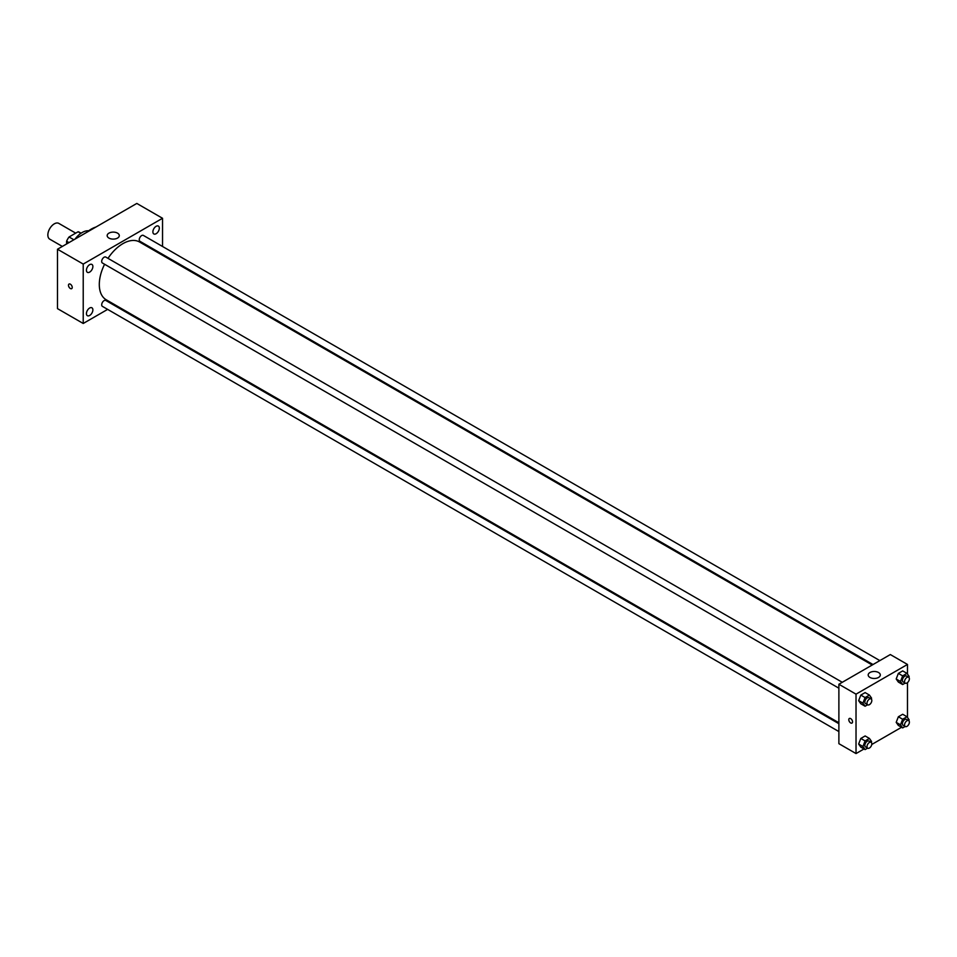 <?xml version="1.0" encoding="UTF-8"?>
<svg xmlns="http://www.w3.org/2000/svg" width="957" height="957" viewBox="0 0 957 957"><rect width="100%" height="100%" fill="white"/><g stroke="black" fill="none" stroke-linecap="round" stroke-linejoin="round"><path stroke-width="1.44" d="M75.699 233.149L58.832 223.4A9.091 5.252 120 0 0 51.822 225.84A9.091 5.252 120 0 0 47.85 234.991A9.091 5.252 120 0 0 49.728 239.154L62.337 246.428M73.88 239.764L69.06 236.977L78.091 231.761A11.735 6.783 120 0 1 79.443 232.252L81.07 233.185M66.607 243.963L66.607 241.224A11.735 6.783 120 0 1 69.06 236.977M68.976 242.6L66.607 241.224M80.831 233.352L78.091 231.761M75.041 239.094A18.195 10.503 -60 0 1 88.666 230.804M86.62 232.407A28.806 16.628 -60 0 1 95.903 227.048M107.639 309.386L83.223 323.478L57.492 308.632L57.492 249.227L136.815 203.434L162.534 218.28L162.534 246.475M156.111 226.307A4.546 2.62 120 0 0 153.132 230.314A4.546 2.62 120 0 0 153.838 233.951A4.546 2.62 120 0 0 158.383 231.331A4.546 2.62 120 0 0 158.383 226.079A4.546 2.62 120 0 0 156.111 226.307M89.647 264.67A4.546 2.62 120 0 0 86.68 268.678A4.546 2.62 120 0 0 87.374 272.326A4.546 2.62 120 0 0 91.932 269.695A4.546 2.62 120 0 0 91.932 264.443A4.546 2.62 120 0 0 89.647 264.67M89.647 308.034A4.546 2.62 120 0 0 86.68 312.042A4.546 2.62 120 0 0 87.374 315.69A4.546 2.62 120 0 0 91.932 313.059A4.546 2.62 120 0 0 91.932 307.807A4.546 2.62 120 0 0 89.647 308.034M83.223 323.478L83.223 264.072L57.492 249.227M83.223 264.072L162.534 218.28M117.52 238.09A6.065 3.505 180 0 1 110.916 238.843A6.065 3.505 180 0 1 107.172 235.613A6.065 3.505 180 0 1 113.237 232.108A6.065 3.505 180 0 1 119.302 235.613A6.065 3.505 180 0 1 117.52 238.09M115.259 304.984L114.457 305.45M72.23 287.435A2.656 1.531 60 0 1 71.679 288.655A2.656 1.531 60 0 1 69.036 287.124A2.656 1.531 60 0 1 69.036 284.062A2.656 1.531 60 0 1 71.081 284.767A2.656 1.531 60 0 1 72.23 287.435M71.691 288.655A2.656 1.531 60 0 1 69.036 287.124A2.656 1.531 60 0 1 69.036 284.05M162.534 254.347L162.534 255.268M879.842 660.605L143.359 235.41A3.409 1.962 120 0 0 141.66 235.578A3.409 1.962 120 0 0 139.244 239.752A3.409 1.962 120 0 0 139.949 241.308L873.023 664.541M838.882 723.695L105.808 300.462A3.409 1.962 120 0 0 104.098 300.63A3.409 1.962 120 0 0 101.693 304.805A3.409 1.962 120 0 0 102.399 306.36L838.882 731.567M842.28 682.293L105.808 257.086A3.409 1.962 120 0 0 104.098 257.254A3.409 1.962 120 0 0 101.873 260.256A3.409 1.962 120 0 0 102.399 262.996L838.882 688.191M104.588 264.252A33.351 19.26 120 0 0 99.301 284.492A33.351 19.26 120 0 0 106.203 299.768L838.882 722.762M872.222 665.007L139.555 242.001A33.351 19.26 120 0 0 107.997 258.354M864.004 748.972L856.025 753.566L838.882 743.673L838.882 684.255L890.321 654.552L907.475 664.457L907.475 674.087M901.554 727.284L871.755 744.486M898.36 682.066L896.195 678.992L898.36 673.405L902.702 670.905L898.36 673.405L896.195 678.992L898.36 682.066L902.654 684.542L900.489 681.468L902.654 675.881L906.985 673.381L909.15 676.467L908.803 677.341M860.81 747.118L858.644 744.044L860.81 738.457L865.14 735.957L860.81 738.457L858.644 744.044L860.81 747.118L865.092 749.594L862.927 746.52L865.092 740.933L869.423 738.433L871.588 741.519L871.253 742.393M907.475 682.616L907.475 717.451M856.025 753.566L856.025 694.16L907.475 664.457M898.36 725.442L896.195 722.356L898.36 716.769L902.702 714.269L898.36 716.769L896.195 722.356L898.36 725.442L902.654 727.918L900.489 724.832L902.654 719.245L906.985 716.745L909.15 719.831L908.803 720.717M860.81 703.754L858.644 700.668L860.81 695.093L865.14 692.593L860.81 695.093L858.644 700.668L860.81 703.754L865.092 706.23L862.927 703.144L865.092 697.569L869.423 695.069L871.588 698.143L871.253 699.029M856.025 694.16L838.882 684.255M869.961 677.448A6.065 3.505 180 0 1 868.19 674.972A6.065 3.505 180 0 1 874.243 671.479A6.065 3.505 180 0 1 880.308 674.972A6.065 3.505 180 0 1 876.564 678.214A6.065 3.505 180 0 1 869.961 677.448M852.543 721.853A2.656 1.531 60 0 1 851.993 723.073A2.656 1.531 60 0 1 849.337 721.542A2.656 1.531 60 0 1 849.337 718.48A2.656 1.531 60 0 1 851.383 719.186A2.656 1.531 60 0 1 852.543 721.853M851.993 723.073A2.656 1.531 60 0 1 849.349 721.542A2.656 1.531 60 0 1 849.349 718.468M867.604 704.783L865.092 706.23M871.109 698.933L868.968 697.701A3.409 1.962 120 0 0 866.336 698.61A3.409 1.962 120 0 0 864.853 702.043A3.409 1.962 120 0 0 865.559 703.598L867.7 704.831A3.409 1.962 120 0 0 871.109 702.869A3.409 1.962 120 0 0 871.109 698.933A3.409 1.962 120 0 0 868.478 699.842A3.409 1.962 120 0 0 866.994 703.275A3.409 1.962 120 0 0 867.7 704.831M862.927 703.144L858.644 700.668M865.092 697.569L860.81 695.093M869.423 695.069L865.14 692.593M905.166 683.095L902.654 684.542M908.672 677.245L906.518 676.013A3.409 1.962 120 0 0 903.898 676.922A3.409 1.962 120 0 0 902.403 680.355A3.409 1.962 120 0 0 903.109 681.91L905.262 683.154A3.409 1.962 120 0 0 908.672 681.181A3.409 1.962 120 0 0 908.672 677.245A3.409 1.962 120 0 0 906.04 678.166A3.409 1.962 120 0 0 904.556 681.587A3.409 1.962 120 0 0 905.262 683.154M900.489 681.468L896.195 678.992M902.654 675.881L898.36 673.405M906.985 673.381L902.702 670.905M867.604 748.147L865.092 749.594M871.109 742.297L868.968 741.065A3.409 1.962 120 0 0 866.336 741.974A3.409 1.962 120 0 0 864.853 745.407A3.409 1.962 120 0 0 865.559 746.962L867.7 748.207A3.409 1.962 120 0 0 871.109 746.233A3.409 1.962 120 0 0 871.109 742.297A3.409 1.962 120 0 0 868.478 743.218A3.409 1.962 120 0 0 866.994 746.639A3.409 1.962 120 0 0 867.7 748.207M862.927 746.52L858.644 744.044M865.092 740.933L860.81 738.457M869.423 738.433L865.14 735.957M905.166 726.459L902.654 727.918M908.672 720.621L906.518 719.377A3.409 1.962 120 0 0 903.898 720.298A3.409 1.962 120 0 0 902.403 723.719A3.409 1.962 120 0 0 903.109 725.286L905.262 726.519A3.409 1.962 120 0 0 908.672 724.557A3.409 1.962 120 0 0 908.672 720.621A3.409 1.962 120 0 0 906.04 721.53A3.409 1.962 120 0 0 904.556 724.963A3.409 1.962 120 0 0 905.262 726.519M900.489 724.832L896.195 722.356M902.654 719.245L898.36 716.769M906.985 716.745L902.702 714.269"/></g></svg>
